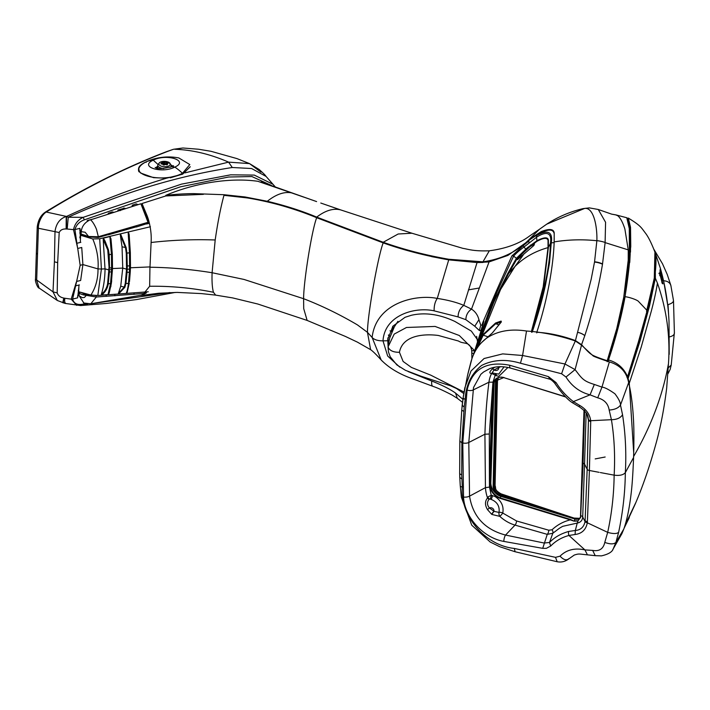 <?xml version="1.0" encoding="UTF-8"?>
<svg xmlns="http://www.w3.org/2000/svg" width="710" height="710" viewBox="0 0 710 710"><rect width="100%" height="100%" fill="white"/><g stroke="black" fill="none" stroke-linecap="round" stroke-linejoin="round"><path stroke-width="1.06" d="M80.088 236.696L80.549 236.341M81.162 235.152L79.893 233.404M173.062 167.01L173.462 165.678L171.971 166.628L174.829 167.09C189.366 160.62 166.486 153.307 153.245 160.185C138.698 166.655 161.587 173.968 174.829 167.09A53.924 33.69 -115.7 0 1 182.461 173.293C160.3 184.813 122.013 172.574 146.349 161.756L148.399 160.851A53.924 53.924 0 0 1 178.858 157.957L189.81 164.56L182.461 173.302L182.772 174.065L190.289 166.726M170.276 177.828L182.772 174.065M167.418 163.486L167.223 163.815A13.836 3.594 83.7 0 1 167.507 164.436L166.637 164.818A13.836 11.706 -145.8 0 0 165.661 164.489L164.951 164.56A13.836 8.307 115.4 0 0 164.241 165.04L163.069 164.862A13.836 2.84 -94.5 0 0 162.847 164.232L162.341 163.974A13.836 11.91 -152.1 0 0 161.339 163.983L161.037 163.424A13.836 8.866 -61.7 0 1 161.791 162.963L161.987 162.634A13.836 3.594 -96.3 0 0 161.694 162.324L162.572 161.942A13.836 11.706 34.2 0 1 163.548 161.96L164.258 161.889A13.836 8.307 -64.6 0 1 164.96 161.72L166.14 161.898A13.836 2.84 85.5 0 1 166.362 162.226L166.877 162.483A13.836 11.91 27.9 0 1 167.862 162.776L168.172 163.335A13.836 8.866 118.3 0 0 167.418 163.486M167.161 164.711L164.898 163.744L162.04 163.966M161.339 163.983L161.037 163.424L161.019 163.948M161.765 163.974L161.791 162.963M161.987 162.634L161.942 163.966M162.572 161.942L162.501 163.974M163.673 168.554A6.745 3.168 -178.1 0 1 159.714 167.524A6.745 3.168 -178.1 0 1 157.798 165.217L157.726 167.32A6.745 3.168 1.9 0 0 158.037 168.332M580.407 517.226A6.914 5.272 53 0 1 574.976 519.045L500.869 496.361L500.257 497.932C493.974 495.323 490.619 490.654 490.193 483.918L493.468 385.175L494.24 381.643C496.849 377.498 500.151 376.202 504.153 377.747L565.373 396.712M494.32 381.483L503.736 377.578M500.869 496.361A12.097 9.23 53 0 1 490.832 482.472L494.116 383.719A12.097 9.23 53 0 1 494.604 380.933M580.496 516.365L584.01 410.336L580.505 517.723M580.256 517.847L577.887 521.025L580.256 517.847M574.976 519.045L574.257 520.891L577.869 520.821M580.629 517.492L583.07 463.018L584.534 464.029L582.706 516.96C582.431 520.403 580.602 522.445 577.221 523.084L562.71 526.332C558.202 528.906 560.11 527.814 552.806 533.263L547.259 534.364L515.025 525.098A35.074 26.758 53 0 1 499.778 516.356A3.452 1.899 73.8 0 1 499.023 512.425L494.062 511.351L489.438 507.952C486.927 504.952 486.847 502.023 489.199 499.174A1.66 0.95 42.5 0 1 487.539 497.941A35.074 26.758 53 0 1 485.445 487.637L469.55 496.148A5.183 2.245 176.2 0 1 463.532 497.044L462.778 442.951A5.183 2.432 1.9 0 0 468.795 442.49L469.55 496.148C472.833 516.578 484.841 529.553 505.555 535.065L544.153 543.035L549.513 542.476C554.43 537.337 560.856 533.654 568.79 531.417A3.452 1.775 77.8 0 0 568.958 535.464L575.109 534.497C581.889 533.627 585.954 529.722 587.321 522.773L607.68 532.358C611.736 513.756 613.893 494.692 614.15 475.159L600.349 472.558M565.55 396.89L504.153 377.747L565.621 396.961M570.458 519.418L570.272 519.862L574.044 521.149L570.458 519.418L500.257 497.932L500.071 498.367C493.574 495.713 490.104 490.929 489.678 484.016L492.953 385.273C493.832 378.749 497.532 376.176 504.082 377.551M494.062 511.351A3.452 0.559 -53.7 0 0 491.87 514.448L499.778 516.356A3.452 0.541 132.3 0 0 502.769 513.073L516.534 520.962L548.777 530.228A3.452 1.571 -74 0 1 547.259 534.364L542.724 548.351L546.363 548.324L550.667 546.043L549.513 542.476L552.806 533.263A3.452 2.236 52.9 0 0 552.025 529.793C557.172 524.947 563.261 521.637 570.272 519.862L500.071 498.367M568.79 531.417L575.331 530.494C580.682 530.024 583.922 527.042 585.04 521.539L582.706 516.96A3.452 1.633 2.1 0 0 581.126 515.806M574.044 521.149L577.887 521.025A3.452 1.944 -90.1 0 1 577.221 523.084L575.331 530.485L575.109 534.497M500.47 366.688L498.695 367.682A3.452 1.358 62.6 0 0 497.941 366.786M504.073 366.875L498.722 374.135L492.119 372.91L494.018 369.91A3.115 2.707 -158.1 0 0 498.695 367.682L494.018 369.91A2.414 1.065 52.2 0 0 492.27 369.014C489.243 372.005 489.039 373.469 491.666 373.398L496.352 375.741L498.917 376.273L507.916 367.469M494.746 367.212L492.27 369.014M492.19 372.954A1.66 1.385 -101.3 0 0 491.666 373.398A35.074 26.758 -127 0 0 488.941 382.211L492.962 382.149L495.225 375.164M495.323 375.164L495.305 374.063M489.305 434.014L492.349 390.287L489.412 478.717L489.305 434.014L484.912 434.218L468.795 442.49L473.526 387.518L480.856 374.294L483.625 371.969L489.714 368.65C495.926 366.245 502.831 366.058 510.419 368.073A5.183 1.695 -74.5 0 1 509.691 365.251L548.422 376.62L556.09 382.61C560.696 390.003 566.465 396.331 573.396 401.594L579.395 405.25C586.025 408.995 589.788 414.152 590.702 420.719L611.416 419.699L609.171 410.043C608.168 403.75 604.352 399.677 597.722 397.831L590.063 394.849C579.866 392.213 571.843 386.267 565.985 377.019L561.601 373.762L564.965 363.99L522.578 355.497L526.509 331.02C542.822 332.173 559.098 335.484 575.348 340.977L564.965 363.99L575.082 369.617L581.517 345.14L575.348 340.977M549.602 378.847L548.422 376.62M510.419 368.073L549.025 378.989C550.436 379.096 552.336 380.498 554.714 383.205C556.871 386.373 565.63 398.78 572.819 402.969L579.183 406.768C584.818 410.566 587.765 413.974 588.031 417.001L588.448 419.992L586.975 414.383M584.179 410.504L580.656 516.534M584.632 410.105L583.07 463.018M461.722 474.697A3.452 1.589 -179.7 0 1 459.672 473.25L459.832 441.158L461.882 442.747L461.722 474.697L462.29 487.024C459.929 515.212 484.486 545.342 514.297 548.439L555.513 557.341L557.172 561.725C561.104 562.497 564.787 561.681 568.231 559.294L574.284 555.051C579.466 553.454 578.508 554.013 587.445 554.847L595.22 555.664L592.664 550.41L584.916 549.895L587.445 554.829M568.808 558.708C566.544 560.767 563.625 559.924 560.039 556.178C566.42 549.815 574.709 547.721 584.916 549.895L568.958 535.464C561.779 537.39 555.69 540.922 550.676 546.043M555.513 557.341L560.039 556.178M461.811 478.904L459.787 477.448L460.257 485.817A3.452 1.491 176.1 0 1 460.266 485.622M459.769 477.626L459.672 473.242A3.452 1.589 -179.7 0 1 459.707 473.02M463.825 411.205A3.452 1.651 -176.5 0 1 461.793 409.563A3.452 1.651 -176.5 0 1 461.82 409.368L462.183 405.197L464.198 407.114L461.882 442.747M459.84 441.158L461.793 409.555L463.195 397.369L464.793 387.882L471.014 371.002L484.078 358.523L502.68 353.891L522.578 355.497L520.448 363.227C506.017 358.905 493.068 359.65 481.602 365.455C471.422 373.646 465.955 384.944 465.201 399.348L464.198 407.114M572.819 402.969L573.396 401.594L590.063 394.849L594.332 384.456C583.3 381.004 582.138 378.847 575.082 369.626L565.985 377.019M594.332 384.456L601.956 387.11L597.722 397.831M579.44 406.688L579.395 405.25M588.43 419.317A3.452 1.917 -3.2 0 0 590.702 420.719L590.72 421.536A3.452 1.961 -179.1 0 1 588.448 419.992L587.17 469.283A3.452 1.615 1.9 0 0 589.398 470.49L590.72 421.536M599.107 472.328L589.398 470.49L587.392 521.859L585.102 520.794L587.17 469.283L584.534 464.029L586.158 412.998M548.777 530.228L552.025 529.793M499.023 512.425A3.452 1.935 -164.1 0 1 502.769 513.073C503.993 506.301 501.375 500.772 494.932 496.459L491.338 495.349L490.282 499.148L491.036 499.361C497.169 501.819 499.831 506.177 499.023 512.425M487.601 509.762A2.414 0.559 -43.3 0 1 489.438 507.952A3.115 2.707 21.9 0 1 493.929 511.218A3.452 0.524 -52.3 0 0 491.648 514.262L487.601 509.762C484.823 505.272 484.806 501.322 487.539 497.941L487.797 497.027L491.169 495.305L492.385 495.411M489.199 499.174L490.282 499.148M462.778 442.951L467.082 390.065A5.183 2.6 -172.2 0 0 473.073 390.012L488.941 382.211C486.82 398.949 485.471 416.282 484.912 434.218L485.445 487.637L489.474 487.087M489.412 478.717L489.483 487.078L491.24 495.287M492.962 382.149L492.341 390.287M516.534 520.962A3.452 1.571 106 0 1 515.025 525.098L505.555 535.065A5.183 1.908 101 0 0 503.843 541.41C483.386 537.914 464.402 517.191 463.532 497.044M542.724 548.351L503.843 541.41M604.778 542.413C610.192 544.348 613.91 544.339 615.916 542.369L613.183 548.936L621.88 533.707L623.788 529.074L615.916 542.369L618.632 532.34C616.75 533.92 613.103 533.929 607.68 532.358L604.778 542.404C603.349 548.883 599.311 551.546 592.664 550.41M613.183 548.936L612.765 549.584M609.357 361.905C620.149 365.091 626.584 371.987 628.652 382.61L620.478 405.055C620.513 402.49 618.667 398.727 614.922 393.784C608.967 389.568 604.645 387.34 601.956 387.11L609.357 361.914L607.875 361.408C605.541 360.644 594.341 356.855 593.143 355.905L581.517 345.14M609.171 410.034C614.665 409.705 618.437 408.046 620.478 405.055L622.537 414.684C625.501 433.792 626.433 453.104 625.332 472.629L633.577 457.488C632.956 473.579 632.122 485.764 631.075 494.053C629.317 508.679 626.886 520.35 623.788 529.074M622.537 414.684C620.593 417.942 616.892 419.61 611.416 419.699C614.292 437.262 615.206 455.749 614.15 475.159C619.582 475.851 623.309 475.008 625.332 472.629C625.137 492.03 622.91 511.937 618.632 532.331M587.392 521.859L587.321 522.773A3.452 1.296 6.5 0 1 585.04 521.539M526.509 331.02C510.996 328.597 497.861 330.86 487.104 337.809C480.04 342.886 474.972 349.861 471.91 358.736L471.049 361.496M471.91 358.736L467.588 375.191L463.186 397.423A3.452 1.731 -172 0 1 463.195 397.369M561.601 373.762L520.448 363.227M633.577 457.48C634.039 441.354 634.012 428.973 633.515 420.338C632.725 405.161 631.101 392.586 628.652 382.61M496.352 375.741L495.314 375.244M626.779 217.739L629.282 228.531L629.371 250.009L628.217 264.786L628.252 249.885L624.889 229.046C622.759 222.337 620.38 217.899 617.744 215.725L615.721 214.873M546.762 224.147L584.712 208.403L589.486 207.906L598.273 209.485L605.586 222.283L605.097 242.607L628.252 249.885M629.761 262.443L630.187 254.269C629.246 267.351 627.454 281.861 624.809 297.801L623.664 304.013M608.47 361.035L608.301 361.55M605.124 242.625L602.497 264.209C598.53 287.949 592.637 311.743 584.818 335.59L581.579 344.687C586.389 350.181 589.673 353.411 591.403 354.379C593.702 356.367 606.003 360.334 607.219 360.733L607.183 361.727C614.443 339.975 619.945 318.825 623.699 298.28L623.779 297.738L624.818 297.801M624.729 298.351L623.699 298.28L623.726 297.321L628.217 264.786M627.835 219.301L630.249 230.342L630.178 254.411M623.806 296.771L629.308 251.225M554.146 242.376L554.164 241.915C568.044 239.616 582.289 239.217 596.879 240.734C597.323 226.277 593.675 207.781 585.093 208.385L582.795 208.696M536.778 332.253L537.088 331.339C548.413 297.029 553.507 262.682 554.164 241.915L554.226 233.084C553.791 228.913 549.46 228.416 541.233 231.584L529.553 239.084L539.325 229.365L546.576 224.262C557.803 216.923 569.935 211.722 582.981 208.651L588.812 207.932M536.787 332.253C549.345 332.972 562.231 335.75 575.437 340.587L591.164 279.323L594.563 261.804L596.861 240.734M581.57 344.687L575.437 340.587M607.219 360.733L616.75 328.677L623.726 297.321M141.964 204.835L142.018 203.513L146.917 215.307C148.248 218.307 152.02 230.209 151.088 242.5C171.891 240.086 193.253 239.243 215.192 239.971C217.766 222.221 220.695 207.338 223.97 195.33C253.062 196.847 290.496 206.459 316.687 217.721L383.196 242.882C403.422 250.08 425.263 255.733 448.72 259.86L477.058 262.54L489.066 261.928M223.987 194.718L245.11 196.972L267.288 201.276C285.171 205.536 301.643 210.817 316.704 217.109C325.428 210.444 333.425 208.039 340.693 209.911L411.915 233.226L398.177 233.998L383.205 242.27L316.704 217.109L316.687 217.721C303.418 212.157 288.429 207.213 271.726 202.865C266.401 201.489 254.038 198.853 246.805 197.868L223.97 195.33L223.987 194.718L193.493 193.617C184.591 193.679 175.361 194.256 165.803 195.348C195.028 182.834 230.75 177.376 257.908 181.307L291.411 192.836C284.142 191.505 276.092 194.318 267.288 201.276M383.205 242.27C403.422 249.458 425.263 255.121 448.72 259.248L482.969 261.83L489.305 250.799C473.242 251.384 468.458 249.219 462.849 248.34L411.915 233.226M529.553 239.084C517.528 251.491 502.005 259.07 482.969 261.83M536.778 332.262L536.769 332.91M530.015 239.589L529.518 239.998L530.015 239.589C544.756 229.339 552.824 227.395 554.208 233.75L554.146 242.598L551.244 242.864C552.478 235.542 551.066 227.457 536.645 235.551L542.387 231.859M529.518 239.989L528.639 240.708M340.693 209.911L324.47 204.32M303.773 197.123L291.411 192.836M142.018 203.513L165.776 195.96L165.803 195.348M165.785 195.951L203.406 194.345L195.525 194.274M533.893 245.438L517.439 259.683L521.646 254.322L529.909 246.627L534.435 244.062L533.893 245.438M536.511 237.291L523.989 247.018C519.631 250.213 516.161 253.248 513.596 256.106L516.41 258.307L527.157 247.879L536.982 240.681C544.038 237.175 547.836 236.936 548.377 239.98L548.386 247.337A0.692 0.648 1.5 0 1 548.014 247.657L548.031 240.362C547.206 237.424 543.487 237.752 536.893 241.356L527.335 248.615L517.262 258.36L508.679 273.403L500.585 289.467L476.392 349.293M517.262 258.36A0.692 0.577 -142.6 0 1 516.41 258.307L507.765 273.465L508.679 273.403L514.954 266.498L500.585 289.458L499.654 289.565L493.627 302.708L474.04 353.624M523.19 255.059L514.954 266.498C523.767 257.606 534.781 251.322 548.014 247.621L548.386 247.302M530.494 245.048L529.909 246.627M261.067 181.955L314.423 200.815M151.106 242.5L149.987 267.067M382.308 361.168L381.172 359.97L372.12 337.463L367.461 332.333L357.414 324.887C339.77 314.486 321.834 305.761 303.614 298.706L243.965 279.429L212.095 272.729L215.192 239.971M140.021 295.387L142.328 295.28L149.65 286.263C170.888 285.961 192.153 287.958 213.453 292.272C212.29 288.171 211.828 282.039 212.059 273.891L212.095 272.729C190.537 269.285 169.823 267.457 149.943 267.244L149.668 285.748M213.453 292.272L215.636 295.111M387.873 338.058L387.722 340.773L382.992 340.853L387.669 356.012L399.774 367.123M388.086 346.48L387.749 339.531L392.914 326.156L405.046 317.299L411.374 315.275C425.059 312.178 439.588 314.246 454.95 321.479L471.36 331.117L477.794 340.17M388.565 342.566L387.908 337.809M408.099 371.534L431.804 381.066C439.96 384.225 449.421 388.663 455.536 393.074L463.213 399.561M482.347 326.733L473.206 355.461L482.347 326.733C484.424 319.713 484.309 319.136 482.019 324.994M291.845 192.925L316.598 201.578M415.474 252.716L383.196 242.882L316.687 217.721C311.779 230.138 303.498 282.394 303.614 298.706L303.711 308.637L307.128 320.423L257.819 304.022L232.676 297.916L215.654 295.12L201.312 293.585L177.145 292.405L158.774 293.248L142.337 295.298M457.373 398.345L452.181 395.106C443.945 390.802 437.502 387.864 432.851 386.311L413.93 379.291C400.014 374.552 389.098 368.108 381.172 359.961L381.163 359.961C376.131 354.414 372.608 350.98 370.611 349.675L357.405 342.131L345.317 336.398L307.137 320.423M483.093 262.452L477.058 262.558L463.79 305.371C456.548 302.309 447.708 299.993 437.271 298.431C416.495 294.082 376.114 302.398 372.12 337.463C374.25 339.744 377.88 340.871 382.992 340.844C384.714 314.885 415.173 306.622 434.13 310.847L458.065 316.908L465.858 319.677L474.777 326.236L478.93 319.695C477.759 315.071 475.292 311.548 471.502 309.107L489.066 261.919L507.925 255.414L528.435 240.876M477.058 262.558L448.72 259.86L431.733 256.647M458.065 316.908C458.172 312.054 460.08 308.211 463.79 305.371L471.502 309.107C467.846 311.708 465.964 315.231 465.858 319.677M482.001 325.047L480.794 325.224L478.93 319.695M474.777 326.236L479.285 330.461C480.333 331.064 481.114 330.345 481.628 328.295L482.969 324.497M481.939 325.224L482.596 323.192M473.268 355.302L495.979 291.899L482.853 322.384M554.164 241.915L554.235 238.436M531.657 332.315L539.005 308.477L544.765 285.269C548.289 268.904 550.046 256.141 550.374 243.903L550.383 243.574C551.661 236.377 550.001 228.727 536.503 237.238L536.982 240.681A0.692 0.515 -120.5 0 1 536.893 241.356M536.645 235.551L536.503 237.238M526.19 249.645L523.989 247.018A1.589 0.87 -128.4 0 1 523.598 245.305L511.866 255.946L495.971 291.899L497.186 291.73L473.73 354.281M529.065 242.873L528.764 241.089L523.59 245.305M511.866 255.946A1.482 1.234 -146.5 0 1 513.596 256.106L497.186 291.73M507.765 273.465L499.654 289.573M550.374 243.903L551.235 243.202L549.531 262.824L545.511 284.887C542.191 300.099 537.754 315.826 532.207 332.076M551.244 242.864A1.482 1.376 -178.3 0 0 550.383 243.574L548.386 247.337L543.656 286.574L531.808 331.703M531.355 331.641L543.203 286.796L548.014 247.657M527.21 247.843L527.388 248.58M527.335 248.615L527.157 247.879M476.561 349.009L482.951 334.614L495.607 322.997L501.109 321.08L501.34 321.799L492.447 332.866L481.522 342.611M498.802 324.763L495.678 323.751L501.127 322.118L501.109 321.08M495.607 322.997A0.692 0.453 -118.3 0 0 495.678 323.751L483.173 335.2L477.51 347.563M487.486 336.611L483.173 335.2L482.951 334.614M623.904 297.747L623.886 298.298M624.649 298.342L624.676 297.792M627.587 376.726L638.246 342.46L647.165 310.581L638.183 301.12C635.53 299.185 628.226 296.94 625.084 296.727C621.312 317.175 615.792 338.244 608.514 359.952C617.469 362.526 623.833 368.117 627.587 376.726L627.001 377.427L627.587 376.726M627.383 218.29L628.314 218.085L630.533 227.351L630.755 246.477L625.075 296.727M654.292 278.089L654.354 278.462C655.658 272.303 656.936 256.541 654.922 252.077L654.292 278.089L646.544 311.415M608.514 359.943L608.452 361.603M630.515 248.34L630.498 252.139M633.604 456.53C651.185 426.08 662.812 395.133 668.465 363.689C670.373 336.505 666.69 309.64 657.424 283.113L657.336 283.707C656.058 291.606 654.061 300.712 651.345 311.015L641.21 347.092L629.282 383.249L633.719 453.069M635.823 502.556L625.084 525.036M629.282 383.249L628.119 378.51L627.303 377.862M629.282 517.634L624.081 528.222L635.095 504.313C642.745 486.607 649.819 466 656.297 442.49C660.726 426.311 664.178 408.214 666.672 388.21L668.465 363.689M655.809 256.78L654.762 277.841L648.904 305.584C643.517 327.772 636.391 351.876 627.534 377.924M657.424 283.113L655.365 278.249L649.508 305.992L640.109 340.773L628.119 378.51M654.762 277.841L655.365 278.249L655.277 253.31M659.546 272.844L662.971 283.689L659.572 273.128M660.149 269.569L662.448 277.166L660.176 269.738M660.495 272.09L662.838 280.69L660.495 272.09L659.794 272.569M660.247 275.702L659.634 275.595L660.247 275.702M661.862 282.731L662.483 282.882L661.862 282.731M660.167 273.723L659.466 274.202M662.377 280.787L661.667 281.267M662.971 283.689L662.332 283.21M662.971 283.902L662.332 283.414M660.912 272.454L660.3 272.338L660.912 272.454M660.114 269.33L662.093 276.394L661.471 276.27L662.403 277.397L661.862 277.051M660.566 270.377L659.874 270.865M661.738 274.264L661.037 274.752M662.448 277.166L661.809 276.696M662.483 277.415L661.844 276.944M659.954 271.025L660.699 274.087L660.087 274.007L660.699 274.113L662.19 280.317M662.173 277.557L661.463 278.036M662.821 280.468L662.181 279.988M662.838 280.69L662.199 280.21M662.394 279.678L661.773 279.536L662.394 279.678M653.839 249.219L662.51 263.783L667.285 274.575L670.852 285.411L673.453 300.348C673.63 302.087 671.82 303.516 668.021 304.634L668.776 317.423M671.003 286.13C670.204 282.722 667.666 280.938 663.362 280.769M667.613 304.705L663.894 282.189M464.012 392.035L430.739 375.146L411.392 367.416L403.111 361.443L399.437 352.284C393.269 352.364 389.479 350.571 388.068 346.933L394.21 334.082L406.493 327.479L435.088 326.431L459.281 335.502L474.582 350.625M477.44 341.27L476.65 336.363M397.937 321.31L394.245 326.982M399.437 352.284C402.765 334.632 425.237 333.744 438.336 335.466L458.483 341.022C463.878 344.607 469.896 340.756 471.742 350.696L474.236 350.775L474.386 351.281M471.742 350.696L471.901 358.763M393.171 326.84L392.062 331.668L393.171 326.84L392.657 326.485M392.861 328.233L392.479 330.94M391.947 332.227L392.062 331.668M388.476 334.916L388.61 335.679L390.314 336.309M88.901 236.847L85.138 232.25L81.215 231.664L81.073 234.025L88.439 236.474L98.291 236.749L148.035 222.31L140.899 203.77L90.401 219.887C92.895 221.05 96.906 229.499 96.8 230.617L98.335 236.732M87.144 221.52L87.268 220.526L89.114 220.393C84.41 222.896 81.774 226.65 81.215 231.664M81.969 234.557L81.073 234.025L81.969 234.557M93.037 219.044L87.268 220.526M114.053 212.343L112.189 211.935L108.275 213.266L110.139 213.586M138.068 204.675L136.196 203.894L132.282 205.19L134.154 205.927M148.647 222.523L148.035 222.31L148.097 223.472A0.861 0.861 0 0 0 148.674 222.416L141.618 204.081M141.654 204.365L140.899 203.77L141.654 204.365M147.857 223.339L136.4 226.987L136.364 225.904M85.777 235.755L85.298 235.356L85.777 235.755M79.866 232.161L80.683 232.223L80.745 230.173M80.683 232.223L81.18 232.259M79.866 237.477L79.875 236.856M79.964 233.501L79.999 232.17M145.852 293.301A0.861 0.808 52.4 0 0 146.056 293.186L141.299 295.174L145.674 293.345L96.294 297.002L83.354 294.881L83.886 293.727L80.851 292.334M83.984 303.188L79.094 295.777L82.289 297.659L84.446 297.446L86.984 294.57L83.904 293.727M96.409 295.537L86.984 294.57M146.331 292.387A0.861 0.754 134 0 0 146.162 291.934A0.861 0.861 0 0 1 146.047 293.186A0.861 0.808 52.4 0 0 146.331 292.387M145.674 293.345L145.781 291.961M89.886 303.889L90.747 303.818L96.338 297.002M79.094 295.777L79.103 293.434L80.052 292.44M85.44 293.576L85.44 294.153M89.096 295.058L89.797 294.757M78.748 290.621L78.224 290.532M78.712 291.65L78.57 295.6M140.518 172.991L153.546 177.66L166.495 178.201C132.823 188.381 99.507 201.134 66.536 216.452L68.24 217.242C122.324 192.712 176.994 176.124 232.276 167.507L228.584 162.137C210.275 154.141 192.374 149.863 174.882 149.286L182.71 148.017L173.435 149.286L167.303 151.523C145.612 159.945 125.43 168.847 106.757 178.228C84.96 189.162 64.921 200.353 46.638 211.802C42.147 214.163 38.109 222.514 38.384 228.265L36.663 280.397L39.148 288.065L57.315 300.472L53.001 291.845L54.404 261.812L57.67 262.664L57.19 292.928L53.001 291.845L35.5 279.128C34.808 280.938 37.87 288.65 39.148 288.065M139.453 172.095L138.769 168.731M138.53 170.551L138.583 169.796M166.468 178.201L182.452 174.252M261.005 172.184L249.512 163.602L228.584 162.137L184.928 172.885M82.901 264.635L80.159 265.3L76.627 281.444L80.647 280.477L82.892 264.635L81.739 247.479L77.727 248.456L73.512 229.641C74.719 223.943 77.931 219.843 83.168 217.34L68.24 217.242L67.193 229.028L66.136 228.984L66.225 216.479C59.897 218.582 56.161 223.561 55.007 231.433L54.404 261.812M66.429 228.975L66.527 216.452L45.68 211.908C40.976 214.89 38.163 219.914 37.231 226.996L38.384 228.265L59.196 232.516L57.67 262.656M76.644 305.362L71.204 299.141L76.316 282.118M76.627 281.444L72.624 299.07C73.742 303.188 76.715 304.954 81.535 304.359L87.827 303.951M80.434 239.776L79.946 228.345L79.822 230.59L81.472 229.854M80.825 242.314L76.875 243.273L77.523 247.692M271.273 185.372L251.881 176.541L228.558 177.021L180.5 186.819L84.339 219.834C79.493 221.564 76.361 224.804 74.932 229.552L76.875 243.273M79.094 295.582L77.665 295.635L77.638 297.854L78.854 287.151M91.191 303.702L169.912 292.547M108.151 214.225L108.275 213.266M117.913 211.11L117.949 210.062L124.365 208.216M132.104 206.574L132.282 205.19M65.391 303.126C64.592 302.283 64.432 300.658 64.894 298.262L64.14 298.138C63.039 302.46 62.888 303.836 63.687 302.265M77.638 297.854L72.624 299.07A2.077 0.976 -178.3 0 1 71.204 299.141L64.903 298.262M64.14 298.138L63.847 298.058C62.737 302.389 62.586 303.765 63.385 302.176M175.255 292.422L136.622 299.558L106.296 303.463L80.638 305.557L65.027 303.401L57.315 300.481M63.847 298.058C60.439 297.437 58.22 295.724 57.19 292.928M79.946 228.345L74.932 229.552A2.077 0.967 -177.9 0 1 73.512 229.623L67.193 229.028M232.276 167.507L251.606 168.527L266.081 176.435L275.196 186.801M66.136 228.984C62.72 228.806 60.403 229.987 59.196 232.516M77.727 248.456L80.159 265.3M79.413 284.923L75.464 285.882M81.535 304.359L80.248 305.451M84.339 219.834L83.168 217.34L181.494 184.13L230.661 174.829L254.269 175.086L273.03 184.316M150.422 226.738L99.711 238.773L92.761 238.959C96.977 248.988 98.734 258.973 98.015 268.912L101.397 269.028L97.829 295.484L90.898 295.058C95.699 287.603 98.069 278.888 98.015 268.912L82.901 264.573M92.761 238.959L80.585 235.267L80.336 242.438M148.266 291.774L126.362 293.416L127.241 292.174L129.326 282.899L128.466 283.459C127.773 288.668 126.992 292.005 126.096 293.461L118.517 293.993L124.853 287.337L125.918 283.521L127.046 272.347L127.188 269.232L126.549 269.152L125.271 283.397L124.215 287.133L118.375 293.434L120.735 286.192L122.75 268.096L126.549 269.143L126.273 253.097L125.519 247.79L120.318 235.063L122.04 246.805L122.75 268.096L112.535 268.549L110.831 286.733M150.28 266.898L130.498 267.768L129.495 281.621M148.523 223.552L146.375 224.005M82.422 234.886L80.585 235.267M129.486 281.648L130.267 271.859L129.389 272.32L128.466 283.459L125.271 283.397M130.267 271.859L130.391 268.682L129.504 269.117L129.389 272.32L126.407 272.258M129.504 269.125L127.188 269.232L127.259 266.01L126.62 265.957M112.349 271.548L111.461 272.001L110.485 283.947L107.964 294.659L109.162 293.106L111.337 283.45L112.428 269.463L108.843 269.924L107.583 283.876C106.722 288.304 104.654 291.748 101.388 294.206L101.512 295.049C105.098 292.493 107.343 288.81 108.248 284.018L109.411 271.859L108.772 271.779M107.964 294.659L101.512 295.049M109.899 236.545L110.964 238.737L112.313 254.18L112.491 267.351L111.603 267.759L111.461 272.001L109.411 271.859L107.76 249.991L103.198 239.483L103.403 238.161L105.124 241.214L108.453 249.849L109.216 254.739L109.535 268.087L111.603 267.759L111.461 254.526L109.899 236.545L103.403 238.161M108.843 269.915L105.044 268.868C104.929 278.267 103.713 286.707 101.388 294.206M90.898 295.058L78.704 291.748L78.925 285.038M129.504 269.099L129.602 265.824L127.259 266.01L126.93 253.079L129.477 252.849L128.137 232.126M130.48 265.425L129.602 265.824L129.477 252.849L130.338 252.583L130.498 267.759M108.843 269.906L108.896 268.025M99.711 238.773L101.397 269.028L105.018 268.868L103.198 239.483M112.491 267.351L112.428 269.472M110.964 238.737L112.42 269.472M130.498 267.918L129.158 234.513L130.338 252.583M120.318 235.063L120.505 233.865L126.176 247.657L126.921 253.079L126.273 253.097M128.404 232.019L129.158 234.513M118.375 293.434L118.508 294.002L97.829 295.484M118.002 209.974L120.38 210.595M125.776 208.598L123.753 208.048M495.518 381.607L497.391 380.808L496.459 381.51L494.062 486.377L493.113 486.474L495.509 381.598L496.112 379.06M494.062 486.377L494.755 485.232L494.062 486.377C494.329 490.291 496.29 493.024 499.938 494.604L499.556 495.473C495.553 493.752 493.406 490.752 493.113 486.474L493.113 486.474M494.985 485.675L495.083 485.516C496.263 488.657 493.983 489.705 501.047 493.849L500.861 493.903C497.213 492.323 495.252 489.589 494.985 485.675L497.151 380.365L498.393 377.729M491.648 495.447L492.376 495.473M157.94 164.409L153.245 160.185A53.924 33.69 64.3 0 0 146.349 161.756L146.162 162.359M171.208 164.977L172.814 166.167M155.88 167.773L157.771 165.971M172.024 166.601L171.261 166.016M157.735 167.054L156.75 168.048M167.223 163.815L167.187 164.871M163.477 164.143L163.548 161.96M164.258 161.889L164.188 164.072M166.291 164.409L166.362 162.226M166.877 162.483L166.806 164.667M167.844 163.398L167.862 162.776M166.14 161.898L166.069 163.93M164.898 163.744L164.96 161.72M171.225 166.957L171.27 165.661A6.745 3.168 -178.1 0 1 170.098 167.365M161.845 162.466A6.745 3.168 -178.1 0 1 162.554 162.359M168.66 162.27A5.716 2.68 1.9 0 0 161.33 161.756A5.716 2.68 1.9 0 0 160.07 165.581A5.716 2.68 1.9 0 0 168.341 166.167A5.716 2.68 1.9 0 0 168.66 162.27M492.953 385.273L494.116 383.719M490.832 482.472L489.678 484.016M498.837 367.576A3.452 1.287 63.2 0 0 498.189 366.768M491.888 373.753A2.423 1.731 86.8 0 1 492.545 373.132M496.095 374.188A3.452 1.5 -71.6 0 1 496.361 375.492M467.082 390.065C472.194 369.014 486.394 360.742 509.691 365.251M554.714 383.205L556.09 382.61M514.297 548.439L515.114 551.741L557.172 561.743M462.29 487.024A3.452 1.491 176.1 0 1 460.257 485.826L461.385 497.24L471.759 525.196L490.193 542.014L499.707 546.7L515.114 551.759M465.201 399.348A3.452 1.731 -172 0 1 463.186 397.423L462.174 405.259M487.797 497.027A2.423 1.092 -127 0 0 489.758 499.077M491.036 499.361A3.452 1.571 105.9 0 0 492.367 495.678M605.168 457.009L595.184 458.909M616.502 215.032L611.656 214.145L598.273 209.485M585.093 208.385L589.486 207.923M596.888 240.734C596.915 240.45 604.263 241.808 605.097 242.607M594.563 261.804A20.652 17.75 11.6 0 1 602.541 263.925M577.62 332.369A14.094 11.733 18.2 0 1 584.8 335.635M577.629 332.324A14.111 11.742 18.2 0 1 584.818 335.59M594.519 262.079A20.652 17.741 11.7 0 1 602.497 264.209M455.536 393.074L457.329 398.31L462.529 402.348M370.611 349.675L367.461 332.333C367.434 315.293 378.066 255.698 383.196 242.882M432.825 386.302A10.366 3.461 -69.1 0 1 431.804 381.066M448.72 259.86L437.271 298.431C435.035 301.723 433.987 305.868 434.13 310.847M468.396 289.884L479.002 288.065M479.285 330.461L480.794 325.224M525.435 249.423L525.631 250.151M516.179 258.653A0.692 0.63 -147 0 0 517.049 258.653M654.354 278.462L647.218 310.98C641.893 331.499 635.352 353.527 627.622 377.09M649.508 305.992L648.594 305.566M655.082 280.042L654.176 279.545M668.705 337.064C672.645 336.265 674.527 334.836 674.358 332.777L671.216 365.055L668.536 367.638M674.402 333.283L673.497 300.587M471.884 353.03L473.703 353.669M392.026 331.854L390.003 330.807M116.866 232.321L117.106 231.54M136.169 226.854L108.328 234.824L108.373 233.989M108.124 234.682L98.22 237.477L88.599 236.971L85.466 235.862M98.024 237.335L98.291 236.749L98.024 237.335M80.496 237.841L80.008 238.045M96.294 297.002L96.09 295.555M106.234 296.389L106.074 294.89M83.354 294.881L79.103 293.434M134.03 294.357L134.021 292.848M114.905 295.804L114.763 294.268M37.231 227.005L36.343 253.017L37.523 254.331M167.303 151.523L166.681 151.603M124.853 287.337A1.038 0.763 -156.6 0 1 124.215 287.133L120.735 286.192M109.065 293.372L111.337 283.45L107.583 283.876M108.55 254.757L112.313 254.18M122.04 246.805L126.176 247.657M497.914 377.915L496.459 381.51M518.176 501.659L499.556 495.473M579.458 518.344L573.857 518.122L500.861 493.903L499.938 494.604L557.27 513.623M573.307 518.531L574.044 518.069L501.047 493.849M146.331 161.756C140.376 164.684 137.873 167.968 138.823 171.607M171.971 166.628C162.652 168.918 157.052 169.184 155.162 167.418M167.196 163.717L167.152 164.88M171.27 165.661L168.891 162.341C163.176 160.433 159.475 161.392 157.798 165.217M595.22 555.664L601.441 555.877C608.266 554.306 612.171 551.998 613.174 548.954M471.032 361.567L467.908 373.797M626.85 217.766L615.96 214.908M320.769 203.033L341.013 210.018M539.307 229.383L529.553 236.022C519.356 243.672 505.946 248.598 489.305 250.799M615.916 214.899L611.656 214.136M483.031 324.612L482.01 327.55M482.844 322.438L482.543 323.352M501.287 322.02L492.341 332.946L481.451 342.681M628.297 218.085C641.281 225.931 641.325 227.857 645.656 233.386C648.47 237.14 651.549 243.361 654.913 252.059M624.001 528.444L624.658 527.113M655.641 254.1L660.344 268.238C665.288 285.589 668.181 303.321 669.015 321.417L669.202 354.352M658.907 273.377L659.581 272.826L662.315 283.512M671.216 365.046L670.116 369.484L668.119 373.478M388.13 345.814L389.728 337.969L394.494 326.467M388.059 347.066L388.45 351.929L390.225 356.802L396.863 364.922L405.454 370.327L420.746 376.114L450.752 385.894L456.557 388.539L463.763 393.544M85.502 235.853L81.535 234.593M83.416 302.975L90.729 303.782L141.299 295.174M138.53 169.504L138.468 169.992M266.188 176.559C265.318 175.929 267.368 176.817 259.203 169.521L249.503 163.602L236.927 158.587L211.003 151.301L198.605 149.242L183.171 148.017M36.343 253.017L35.5 279.128M45.671 211.908C85.883 187.183 126.211 167.081 166.664 151.612L173.435 149.286M111.337 283.45L111.541 281.879M111.55 281.79L111.683 280.707M127.081 292.564L129.326 282.899M574.044 518.069L579.502 518.309M498.464 377.702L497.488 380.649L495.083 485.516"/></g></svg>
